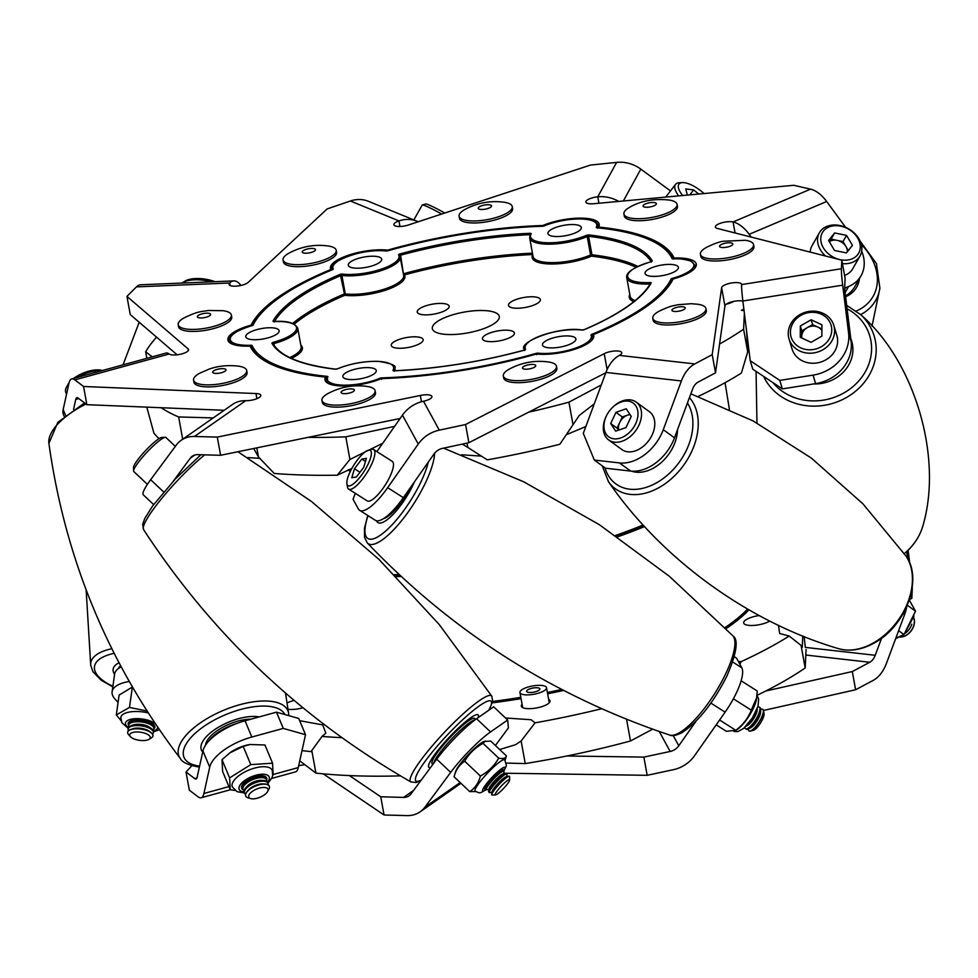 <?xml version="1.0" encoding="UTF-8"?>
<svg xmlns="http://www.w3.org/2000/svg" width="978" height="978" viewBox="0 0 978 978"><rect width="100%" height="100%" fill="white"/><g stroke="black" fill="none" stroke-linecap="round" stroke-linejoin="round"><path stroke-width="1.47" d="M294.121 700.456A14.584 4.523 -10.3 0 0 290.735 701.446A14.584 4.523 -10.3 0 0 287.104 702.95M288.045 709.294A14.584 4.523 -10.3 0 0 302.911 707.754M522.081 704.233A14.584 4.523 -10.3 0 0 521.323 706.116A14.584 4.523 -10.3 0 0 542.656 706.373A14.584 4.523 -10.3 0 0 550.027 700.896A14.584 4.523 -10.3 0 0 548.658 699.404M759.209 615.553A14.584 4.523 -10.3 0 0 751.031 617.46A14.584 4.523 -10.3 0 0 743.671 622.937A14.584 4.523 -10.3 0 0 765.016 623.194A14.584 4.523 -10.3 0 0 769.772 621.054M505.528 717.999L531.213 719.747L535.064 722.84A331.114 102.751 -10.3 0 0 601.751 708.708M499.672 749.527L515.516 744.723L521.127 740.982L535.064 722.84M299.684 720.7L322.691 724.906L325.833 733.145L322.043 736.422A331.114 102.751 -10.3 0 0 341.933 737.656M738.304 661.397L741.067 661.666A331.114 102.751 -10.3 0 0 789.185 636.042L779.649 633.487L778.476 625.321M301.994 750.639L311.016 751.617L322.043 736.422M311.799 750.505L315.906 773.109A331.114 102.751 -10.3 0 0 400.454 775.86M315.906 773.109L299.745 760.835M521.127 740.982L525.247 763.586A331.114 102.751 -10.3 0 0 630.492 740.969L652.681 729.148M626.531 719.197L630.492 740.969M525.247 763.586L506.518 763.072M739.906 664.319L741.067 661.666M757.045 695.309A331.114 102.751 -10.3 0 0 805.175 667.974L806.08 649.441M789.185 636.042L801.055 645.37L805.175 667.974M802.706 635.969L802.327 647.363L801.055 645.37M763.476 710.468L855.616 689.747L852.303 671.556L869.735 662.265A13.509 8.936 96.5 0 0 875.224 655.284L805.322 647.387L804.124 636.531M403.559 274.684A1.076 1.027 150.1 0 0 404.464 274.904A36.797 11.418 169.7 0 1 386.347 289.916A36.797 11.418 169.7 0 1 344.757 295.295L340.552 275.698L341.933 275.478L345.283 293.913A1.076 0.721 -83.3 0 1 344.757 295.295A193.424 60.025 -10.3 0 0 294.146 324.158M490.663 332.728A16.21 5.024 169.7 0 1 514.379 333.021A16.21 5.024 169.7 0 1 506.201 339.109A16.21 5.024 169.7 0 1 482.484 338.816A16.21 5.024 169.7 0 1 490.663 332.728M516.653 299.317A16.21 5.024 169.7 0 1 540.369 299.61A16.21 5.024 169.7 0 1 532.191 305.698A16.21 5.024 169.7 0 1 508.474 305.405A16.21 5.024 169.7 0 1 516.653 299.317M425.418 305.955A16.21 5.024 169.7 0 1 449.134 306.236A16.21 5.024 169.7 0 1 440.956 312.324A16.21 5.024 169.7 0 1 417.239 312.043A16.21 5.024 169.7 0 1 425.418 305.955M399.427 339.354A16.21 5.024 169.7 0 1 423.144 339.647A16.21 5.024 169.7 0 1 414.965 345.735A16.21 5.024 169.7 0 1 391.249 345.442A16.21 5.024 169.7 0 1 399.427 339.354M726.177 304.244A14.584 4.523 -10.3 0 0 729.331 303.314A14.584 4.523 -10.3 0 0 733.732 301.383M748.818 349.293L747.522 349.965M746.666 331.774L747.705 351.799L741.397 373.058A331.114 102.751 169.7 0 1 698.17 396.42M567.313 345.258A16.968 5.269 -10.3 0 0 575.883 338.889A16.968 5.269 -10.3 0 0 551.054 338.584A16.968 5.269 -10.3 0 0 542.497 344.953A16.968 5.269 -10.3 0 0 567.313 345.258M572.753 233.876A16.968 5.269 -10.3 0 0 581.323 227.507A16.968 5.269 -10.3 0 0 556.494 227.202A16.968 5.269 -10.3 0 0 547.937 233.571A16.968 5.269 -10.3 0 0 572.753 233.876M270.588 337.08A16.968 5.269 -10.3 0 0 279.146 330.711A16.968 5.269 -10.3 0 0 254.329 330.405A16.968 5.269 -10.3 0 0 245.759 336.774A16.968 5.269 -10.3 0 0 270.588 337.08M367.679 376.933A16.968 5.269 -10.3 0 0 376.249 370.564A16.968 5.269 -10.3 0 0 351.42 370.259A16.968 5.269 -10.3 0 0 342.862 376.628A16.968 5.269 -10.3 0 0 367.679 376.933M373.119 265.551A16.968 5.269 -10.3 0 0 381.689 259.182A16.968 5.269 -10.3 0 0 356.86 258.877A16.968 5.269 -10.3 0 0 348.302 265.246A16.968 5.269 -10.3 0 0 373.119 265.551M669.857 273.73A16.968 5.269 -10.3 0 0 678.414 267.361A16.968 5.269 -10.3 0 0 653.597 267.055A16.968 5.269 -10.3 0 0 645.04 273.424A16.968 5.269 -10.3 0 0 669.857 273.73M159.047 438.633A331.114 102.751 169.7 0 1 153.888 433.083L146.798 407.141M482.117 329.219A34.034 10.562 -10.3 0 0 499.293 316.444A34.034 10.562 -10.3 0 0 449.501 315.833A34.034 10.562 -10.3 0 0 432.325 328.62A34.034 10.562 -10.3 0 0 482.117 329.219M585.834 426.53L566.189 434.77M594.257 403.841L579.233 415.491L559.832 444.269A331.114 102.751 169.7 0 1 487.264 459.856L467.79 447.411L467.007 443.107M481.579 456.139L461.628 454.782M351.86 468.462L337.3 475.186A331.114 102.751 169.7 0 1 274.243 473.45L258.449 456.934L256.798 447.863M259.818 458.352L247.52 457.57M747.705 351.799L743.598 329.195A331.114 102.751 169.7 0 1 719.576 344.024M743.598 329.195L744.38 313.278M573.035 424.794L568.927 402.19A331.114 102.751 169.7 0 1 528.597 412.203M568.927 402.19L601.274 384.953M382.728 443.266L349.916 459.452L337.3 475.186M349.916 459.452L345.809 436.848A331.114 102.751 169.7 0 1 308.046 437.362M345.809 436.848L394.599 426.359M462.264 444.122L467.79 447.411M182.69 439.22L178.644 416.958A331.114 102.751 169.7 0 1 161.126 407.728M178.644 416.958L213.241 417.912M253.718 448.499L258.449 456.934M146.834 358.315L145.661 351.811A331.114 102.751 169.7 0 1 156.566 337.166M145.661 351.811L152.262 356.836M743.855 309.024L741.434 310.319L744.05 310.613M651.116 261.676A194.5 60.355 -10.3 0 0 588.597 236.334L591.947 254.769A1.076 0.721 -83.4 0 1 591.433 256.15A36.797 11.418 169.7 0 1 585.981 258.241A36.797 11.418 169.7 0 1 547.142 263.864A36.797 11.418 169.7 0 1 532.717 254.683M304.953 764.796A10.135 3.142 -10.3 0 0 298.645 765.835M245.05 720.798L251.823 737.033A40.526 17.311 157.4 0 0 209.72 767.168L203.913 793.476A32.959 8.57 -105.3 0 1 201.162 797.767A32.959 8.57 -105.3 0 1 198.045 796.801L189.329 790.187L186.028 771.997L194.732 778.61A13.509 3.509 -105.3 0 0 196.016 779.001A13.509 3.509 -105.3 0 0 197.14 777.253L202.947 750.945A40.526 17.311 -22.6 0 1 245.05 720.798L276.493 712.167L298.742 718.463L305.515 734.698L298.253 767.596A32.959 8.57 74.7 0 1 295.49 771.886L271.652 778.427M191.871 765.676L186.028 771.997M323.205 773.83L384.048 814.98L380.748 796.777L403.584 797.412A13.509 10.624 -124.9 0 0 409.012 795.86A13.509 10.624 -124.9 0 0 410.992 793.928L436.726 759.185A40.526 6.394 -46.7 0 1 476.592 718.744L493.682 706.825L507.655 720.004L508.413 727.889L495.394 745.48M349.39 775.578L380.748 796.777M384.048 814.98L406.885 815.603A32.959 25.929 -124.9 0 0 420.149 811.813A32.959 25.929 -124.9 0 0 424.953 807.119L450.699 772.363L436.726 759.185M503.707 773.207L647.179 775.309L643.879 757.106L670.162 751.459A13.509 12.775 151.4 0 0 678.781 745.762L695.994 721.238M566.885 755.982L643.879 757.106M647.179 775.309L673.475 769.662A32.959 31.162 151.4 0 0 694.502 755.75L725.101 712.155L710.896 703.121M765.713 691.018L852.303 671.556M855.616 689.747L873.048 680.468A32.959 21.809 96.5 0 0 886.435 663.426L904.552 614.697L903.134 613.671M909.393 599.673L911.814 598.328L911.019 593.964M911.814 598.328L912.23 589.758A32.959 2.262 81 0 0 912.23 587.423M118.069 702.485L114.939 698.989A40.526 15.966 -172 0 1 112.115 691.776L114.622 674.074A40.526 15.966 8 0 1 121.174 666.898M129.23 681.495A40.526 15.966 -172 0 0 112.115 691.776M305.515 734.698L283.265 728.402L276.493 712.167M251.823 737.033L283.265 728.402M476.592 718.744L490.565 731.923L507.655 720.004M490.565 731.923A40.526 6.394 133.3 0 0 450.699 772.363M732.681 661.996L741.801 667.791L736.544 658.157L734.282 656.715M741.801 667.791A40.526 11.675 122.4 0 1 725.101 712.155M875.224 655.284L881.569 638.218M906.85 606.274A40.526 28.448 126 0 1 904.552 614.697M909.687 563.083L908.11 550.259M907.657 558.805L906.765 551.543M251.199 325.882L251.077 325.161A35.122 10.892 -10.3 0 0 227.898 340.026A35.122 10.892 -10.3 0 0 239.793 345.809A35.122 10.892 -10.3 0 0 250.05 346.102A217.202 67.396 169.7 0 0 325.552 377.092A35.122 10.892 -10.3 0 0 325.002 379.88A35.122 10.892 -10.3 0 0 336.897 385.662A35.122 10.892 -10.3 0 0 381.334 378.62A217.202 67.396 169.7 0 0 536.567 353.987A35.122 10.892 169.7 0 0 574.477 349.342A35.122 10.892 169.7 0 0 593.744 335.637A35.122 10.892 169.7 0 0 593.365 334.598A217.202 67.396 169.7 0 0 673.108 278.974A35.122 10.892 169.7 0 0 696.275 264.109A35.122 10.892 169.7 0 0 674.123 258.033L674.27 258.791M845.102 292.556L848.513 286.578A40.526 30.966 29.7 0 0 852.168 284.72A40.526 30.966 29.7 0 0 861.043 275.747A40.526 30.966 29.7 0 0 861.704 251.175M861.043 275.747L854.833 286.652A40.526 30.966 -150.3 0 1 845.958 295.625A40.526 30.966 -150.3 0 1 845.505 295.894M256.908 398.669L255.979 393.547A10.135 3.142 169.7 0 1 257.385 393.645A10.135 3.142 169.7 0 1 260.82 395.308A10.135 3.142 169.7 0 1 256.016 399.012A10.135 3.142 169.7 0 1 245.722 400.699A32.959 25.929 55.1 0 0 232.471 404.489L181.199 440.259A32.959 25.929 -124.9 0 0 176.395 444.953L150.649 479.697L163.681 491.995M421.481 401.75L420.344 395.467A10.135 3.142 169.7 0 1 428.462 394.88A10.135 3.142 169.7 0 1 431.885 396.542A10.135 3.142 169.7 0 1 423.498 401.249A32.959 31.162 -28.6 0 0 402.459 415.149L376.885 451.604M607.118 369.55L604.233 353.681A10.135 3.142 169.7 0 1 618.316 351.053A10.135 3.142 169.7 0 1 621.751 352.728A10.135 3.142 169.7 0 1 619.331 355.393A32.959 21.809 -83.5 0 0 605.932 372.422L583.291 433.376L594.331 460.076L605.541 468.217L630.688 471.066L619.477 462.924L594.331 460.076M724.93 305.943L715.517 372.838L712.216 354.635L721.63 287.752L724.93 305.943A10.135 3.142 169.7 0 1 730.835 302.116A10.135 3.142 169.7 0 1 741.446 300.869A10.135 3.142 169.7 0 1 742.877 301.126M721.63 287.752A10.135 3.142 169.7 0 1 727.534 283.926A10.135 3.142 169.7 0 1 738.145 282.679A10.135 3.142 169.7 0 1 741.568 284.353A10.135 3.142 169.7 0 1 741.593 284.586A32.959 2.262 -99 0 0 742.864 301.004L750.224 360.699L779.796 380.405L782.351 388.902L752.779 369.195L750.224 360.699M841.826 260.172L841.41 268.742A32.959 2.262 81 0 0 842.681 285.16L848.574 332.899L851.117 341.395L845.236 293.669A13.509 0.929 81 0 1 844.711 286.933L845.126 278.363L841.826 260.172L717.571 228.51A10.135 3.142 169.7 0 1 715.346 227.043A10.135 3.142 169.7 0 1 720.92 223.094A10.135 3.142 169.7 0 1 731.85 221.749A10.135 3.142 169.7 0 1 733.06 221.957L735.065 232.972M251.077 325.161A217.202 67.396 169.7 0 1 330.808 269.537A35.122 10.892 169.7 0 1 330.442 268.498A35.122 10.892 169.7 0 1 349.708 254.793A35.122 10.892 169.7 0 1 387.606 250.136A217.202 67.396 169.7 0 1 542.851 225.502A35.122 10.892 169.7 0 1 578.646 218.131A35.122 10.892 169.7 0 1 599.184 224.255A35.122 10.892 169.7 0 1 598.622 227.043A217.202 67.396 169.7 0 1 602.228 227.434A217.202 67.396 169.7 0 1 674.123 258.033M593.756 336.75L593.365 334.598M598.622 227.043L598.768 227.85M387.606 250.136L387.716 250.771M542.973 226.15L542.851 225.502M330.943 270.27L330.808 269.537M604.233 353.681L465.565 424.513L468.878 442.704L442.594 448.352A13.509 12.775 151.4 0 0 433.963 454.049L403.364 497.655A40.526 11.675 122.4 0 1 375.32 520.296L359.611 510.308A40.526 11.675 -57.6 0 0 387.655 487.667L403.364 497.655M605.81 372.765L468.878 442.704M465.565 424.513L439.281 430.161A32.959 31.162 151.4 0 0 418.254 444.061L387.655 487.667M420.344 395.467L217.299 437.093L220.6 455.283L197.764 454.66A13.509 10.624 -124.9 0 0 192.324 456.213A13.509 10.624 -124.9 0 0 190.355 458.132L173.338 481.115M400.124 418.486L220.6 455.283M217.299 437.093L194.451 436.469A32.959 25.929 -124.9 0 0 181.199 440.259M255.979 393.547L83.57 386.493L86.871 404.684L78.167 398.07A13.509 3.509 -105.3 0 0 76.883 397.679A13.509 3.509 -105.3 0 0 75.758 399.44L73.57 409.305M224.145 410.295L86.871 404.684M83.57 386.493L74.854 379.88A32.959 8.57 -105.3 0 0 71.736 378.926A32.959 8.57 -105.3 0 0 68.986 383.205L63.167 409.513L65.526 415.161M177.14 354.806L130.257 314.586L126.944 296.383L188.057 348.828L188.363 350.515M126.944 296.383L136.443 286.884A32.959 12.812 -92.4 0 1 140.673 284.781L233.938 280.894A32.959 12.812 87.6 0 0 229.708 282.997L230.172 285.527M136.443 286.884L229.708 282.997A10.135 3.142 169.7 0 0 229.072 284.427A10.135 3.142 169.7 0 0 237.495 286.016A10.135 3.142 169.7 0 0 248.363 282.226L327.153 208.937L350.405 200.991A32.959 28.191 -67.7 0 1 368.523 201.334L417.08 221.26A32.959 28.191 112.3 0 0 398.963 220.918L399.965 226.493M350.405 200.991L398.963 220.918A10.135 3.142 169.7 0 0 393.853 224.72A10.135 3.142 169.7 0 0 408.67 224.903L590.492 165.062L616.629 162.397A32.959 30.379 28.7 0 1 640.822 169.121L670.48 190.93M618.707 201.419A32.959 30.379 -151.3 0 0 597.754 196.81A10.135 3.142 169.7 0 0 585.895 202.067A10.135 3.142 169.7 0 0 593.976 203.693L793.757 185.294L810.542 189.157A32.959 18.362 67.1 0 1 826.667 201.505L845.652 227.373M712.216 354.635L694.783 363.926A32.959 21.809 96.5 0 0 681.385 380.955L663.28 429.697L674.49 437.826A40.526 28.448 126 0 1 630.688 471.066M715.517 372.838L698.096 382.117A13.509 8.936 96.5 0 0 692.595 389.097L674.49 437.826M188.057 348.828A10.135 3.142 169.7 0 1 188.595 349.598A10.135 3.142 169.7 0 1 180.551 354.219A10.135 3.142 169.7 0 1 169.194 353.999A32.959 8.57 74.7 0 0 166.077 353.046L71.736 378.926M325.552 377.092L326.505 382.288M619.477 462.924A40.526 28.448 -54 0 0 663.28 429.697M355.295 493.34L353.058 499.257L358.327 508.89A40.526 11.675 -57.6 0 0 359.611 510.308M153.644 504.587L143.338 494.856A40.526 6.394 -46.7 0 1 150.649 479.697M64.157 416.298L63.509 414.77A40.526 17.311 -22.6 0 1 63.167 409.513M240.967 285.429L239.537 283.828A32.959 12.812 87.6 0 0 233.938 280.894M418.217 221.761A32.959 28.191 112.3 0 0 417.08 221.26M751.238 237.092L749.185 234.304A32.959 18.362 -112.9 0 0 733.06 221.957L810.542 189.157M848.513 286.578L844.723 288.192M851.117 341.395A40.526 36.064 163.3 0 1 815.615 383.62L813.073 375.124L779.796 380.405M813.073 375.124A40.526 36.064 -16.7 0 0 848.574 332.899M815.615 383.62L782.351 388.902M233.131 380.625A27.017 8.386 169.7 0 1 193.558 380.161A27.017 8.386 169.7 0 1 199.695 373.217L208.876 369.207C217.935 365.931 227.825 364.916 238.522 366.163A27.017 8.386 169.7 0 1 246.713 370.503A27.017 8.386 169.7 0 1 233.131 380.625M246.713 370.503L247.079 372.52A27.017 8.386 169.7 0 1 233.497 382.655A27.017 8.386 169.7 0 1 193.925 382.178L193.558 380.161M222.605 372.361A6.748 2.09 169.7 0 1 212.715 372.239A6.748 2.09 169.7 0 1 216.101 369.708A6.748 2.09 169.7 0 1 226.004 369.831A6.748 2.09 169.7 0 1 222.605 372.361M259.219 716.911A35.966 15.367 157.4 0 0 210.16 733.06A35.966 15.367 157.4 0 0 202.324 751.63A35.966 15.367 157.4 0 0 202.703 752.082A35.941 15.355 -22.6 0 1 202.36 751.666A35.941 15.355 -22.6 0 1 210.172 733.06A35.941 15.355 -22.6 0 1 259.194 716.923M251.126 719.136A31.064 13.276 157.4 0 0 221.651 727.864A31.064 13.276 157.4 0 0 205.527 745.224M237.593 723.207A31.064 13.276 157.4 0 0 208.644 741.251M811.141 319.769L800.322 326.004L800.273 337.3L811.043 342.349L821.862 336.114L821.911 324.818L811.141 319.769L812.596 324.598L801.764 330.833L801.74 336.481A10.892 9.694 -16.7 0 0 801.874 338.046M831.752 329.928A20.844 18.545 -16.7 0 0 811.178 312.337A20.844 18.545 -16.7 0 0 790.42 332.19A20.844 18.545 -16.7 0 0 811.006 349.769A20.844 18.545 -16.7 0 0 831.752 329.928M834.625 330.906A23.399 20.819 -16.7 0 0 833.831 325.442A23.399 20.819 -16.7 0 0 808.451 311.517A23.399 20.819 -16.7 0 0 788.231 333.437A23.399 20.819 -16.7 0 0 789.014 338.901A23.399 20.819 -16.7 0 0 814.393 352.826A23.399 20.819 -16.7 0 0 834.625 330.906M789.014 338.901L792.033 348.938A23.399 20.819 -16.7 0 0 817.412 362.862A23.399 20.819 -16.7 0 0 837.633 340.943A23.399 20.819 -16.7 0 0 836.85 335.478L833.831 325.442M812.596 324.598L821.899 328.963M821.887 330.454A10.892 9.694 -16.7 0 0 817.975 327.129A10.892 9.694 -16.7 0 0 807.18 327.716A10.892 9.694 -16.7 0 0 801.74 336.481L801.74 337.985M801.764 330.833L800.322 326.004M243.143 789.808A13.509 5.77 -22.6 0 1 241.713 788.341A13.509 5.77 -22.6 0 1 249.696 778.867A13.509 5.77 -22.6 0 1 264.989 776.361A13.509 5.77 -22.6 0 1 266.639 777.938A13.509 5.77 -22.6 0 1 266.676 780.004M267.996 783.134L271.884 777.95L272.715 775.42L272.239 770.309A21.614 9.23 157.4 0 0 269.586 767.779A21.614 9.23 157.4 0 0 245.111 771.801A21.614 9.23 157.4 0 0 232.348 786.96L237.055 791.667L244.439 792.962M273.168 775.041L272.556 763.195L250.784 764.625L229.622 777.901L230.233 789.747L235.05 790.456M230.233 789.747L222.629 771.532L222.018 759.686L229.781 752.913L243.18 746.41L249.977 744.515L264.952 744.979L272.556 763.195M229.622 777.901L222.018 759.686M250.784 764.625L243.18 746.41M249.965 744.515L249.17 744.649A21.614 9.23 157.4 0 0 230.356 752.498L229.769 752.913M523.181 688.977A13.509 4.193 -10.3 0 0 519.941 692.534A13.509 4.193 -10.3 0 0 528.939 694.845A13.509 4.193 -10.3 0 0 543.291 691.25A13.509 4.193 -10.3 0 0 546.531 687.705A13.509 4.193 -10.3 0 0 537.533 685.382A13.509 4.193 -10.3 0 0 523.181 688.977M538.267 690.688A6.748 2.09 -10.3 0 0 539.88 688.903A6.748 2.09 -10.3 0 0 535.382 687.754A6.748 2.09 -10.3 0 0 528.206 689.551A6.748 2.09 -10.3 0 0 526.592 691.324A6.748 2.09 -10.3 0 0 531.091 692.485A6.748 2.09 -10.3 0 0 538.267 690.688M350.405 471.237A13.509 4.193 169.7 0 1 348.29 469.672M373.425 394.513A27.017 8.386 169.7 0 1 344.476 404.647A27.017 8.386 169.7 0 1 321.958 400.405A27.017 8.386 169.7 0 1 323.645 396.628A27.017 8.386 169.7 0 1 328.095 393.462C340.454 386.946 353.4 384.586 366.921 386.408A27.017 8.386 169.7 0 1 375.112 390.735A27.017 8.386 169.7 0 1 373.425 394.513M375.112 390.735L375.479 392.765A27.017 8.386 169.7 0 1 373.792 396.542A27.017 8.386 169.7 0 1 344.843 406.665A27.017 8.386 169.7 0 1 322.324 402.423L321.958 400.405M353.975 391.017A6.748 2.09 169.7 0 1 346.738 393.547A6.748 2.09 169.7 0 1 341.114 392.484A6.748 2.09 169.7 0 1 341.53 391.542A6.748 2.09 169.7 0 1 348.767 389.012A6.748 2.09 169.7 0 1 354.403 390.063A6.748 2.09 169.7 0 1 353.975 391.017M555.039 364.195A27.017 8.386 169.7 0 1 556.482 366.285A27.017 8.386 169.7 0 1 535.076 378.608A27.017 8.386 169.7 0 1 504.758 378.034A27.017 8.386 169.7 0 1 503.315 375.943A27.017 8.386 169.7 0 1 509.465 369.012C521.812 362.483 534.758 360.136 548.291 361.958A27.017 8.386 169.7 0 1 555.039 364.195M556.482 366.285L556.849 368.303A27.017 8.386 169.7 0 1 535.443 380.638A27.017 8.386 169.7 0 1 505.125 380.051A27.017 8.386 169.7 0 1 503.682 377.96L503.315 375.943M535.406 365.087A6.748 2.09 169.7 0 1 535.761 365.613A6.748 2.09 169.7 0 1 530.406 368.694A6.748 2.09 169.7 0 1 522.827 368.547A6.748 2.09 169.7 0 1 522.472 368.021A6.748 2.09 169.7 0 1 527.827 364.941A6.748 2.09 169.7 0 1 535.406 365.087M697.754 304.244A27.017 8.386 169.7 0 1 705.945 308.571A27.017 8.386 169.7 0 1 693.157 318.425A27.017 8.386 169.7 0 1 665.737 322.948A27.017 8.386 169.7 0 1 652.778 318.229A27.017 8.386 169.7 0 1 658.928 311.297C671.752 305.148 672.815 306.053 677.876 304.745L691.226 303.706L697.754 304.244M705.945 308.571L706.312 310.601A27.017 8.386 169.7 0 1 693.524 320.442A27.017 8.386 169.7 0 1 666.104 324.965A27.017 8.386 169.7 0 1 653.145 320.258L652.778 318.229M681.984 306.725A6.748 2.09 169.7 0 1 685.223 307.899A6.748 2.09 169.7 0 1 682.033 310.368A6.748 2.09 169.7 0 1 675.175 311.493A6.748 2.09 169.7 0 1 671.935 310.319A6.748 2.09 169.7 0 1 675.126 307.85A6.748 2.09 169.7 0 1 681.984 306.725M745.37 240.282A27.017 8.386 169.7 0 1 753.561 244.61A27.017 8.386 169.7 0 1 731.251 257.141A27.017 8.386 169.7 0 1 700.407 254.28A27.017 8.386 169.7 0 1 706.556 247.336C713.744 243.828 719.307 241.798 723.231 241.236L745.37 240.282M753.561 244.61L753.94 246.639A27.017 8.386 169.7 0 1 731.617 259.17A27.017 8.386 169.7 0 1 700.774 256.297L700.407 254.28M725.138 243.229A6.748 2.09 169.7 0 1 732.852 243.938A6.748 2.09 169.7 0 1 727.277 247.079A6.748 2.09 169.7 0 1 719.563 246.358A6.748 2.09 169.7 0 1 725.138 243.229M630.064 207.055L630.529 206.798C641.213 200.808 653.989 198.534 668.879 200.001A27.017 8.386 169.7 0 1 677.069 204.329A27.017 8.386 169.7 0 1 670.651 211.419A27.017 8.386 169.7 0 1 641.923 218.62A27.017 8.386 169.7 0 1 623.915 213.986A27.017 8.386 169.7 0 1 630.064 207.055A27.017 8.386 169.7 0 1 630.345 206.908M677.069 204.329L677.436 206.346A27.017 8.386 169.7 0 1 671.018 213.436A27.017 8.386 169.7 0 1 642.289 220.637A27.017 8.386 169.7 0 1 624.282 216.016L623.915 213.986M644.673 204.304A6.748 2.09 169.7 0 1 651.861 202.495A6.748 2.09 169.7 0 1 656.36 203.656A6.748 2.09 169.7 0 1 654.759 205.429A6.748 2.09 169.7 0 1 647.57 207.226A6.748 2.09 169.7 0 1 643.072 206.077A6.748 2.09 169.7 0 1 644.673 204.304M459.049 215.649A27.017 8.386 169.7 0 1 465.235 209.292C477.594 202.776 490.528 200.417 504.061 202.238A27.017 8.386 169.7 0 1 512.252 206.578A27.017 8.386 169.7 0 1 512.289 207.165A27.017 8.386 169.7 0 1 486.237 219.818A27.017 8.386 169.7 0 1 459.098 216.236A27.017 8.386 169.7 0 1 459.049 215.649M512.252 206.578L512.619 208.595A27.017 8.386 169.7 0 1 512.655 209.182A27.017 8.386 169.7 0 1 486.604 221.835A27.017 8.386 169.7 0 1 459.464 218.253L459.098 216.236M478.242 208.167A6.748 2.09 169.7 0 1 484.746 205.001A6.748 2.09 169.7 0 1 491.543 205.906A6.748 2.09 169.7 0 1 491.543 206.052A6.748 2.09 169.7 0 1 485.039 209.206A6.748 2.09 169.7 0 1 478.242 208.314A6.748 2.09 169.7 0 1 478.242 208.167M289.023 263.877A27.017 8.386 169.7 0 1 283.07 259.952A27.017 8.386 169.7 0 1 289.207 253.021C301.566 246.493 314.5 244.145 328.033 245.967A27.017 8.386 169.7 0 1 330.271 246.37A27.017 8.386 169.7 0 1 336.224 250.295A27.017 8.386 169.7 0 1 319.28 261.481A27.017 8.386 169.7 0 1 289.023 263.877M336.224 250.295L336.591 252.312A27.017 8.386 169.7 0 1 319.647 263.498A27.017 8.386 169.7 0 1 289.39 265.894A27.017 8.386 169.7 0 1 283.437 261.97L283.07 259.952M303.706 253.021A6.748 2.09 169.7 0 1 302.214 252.031A6.748 2.09 169.7 0 1 306.456 249.243A6.748 2.09 169.7 0 1 314.024 248.644A6.748 2.09 169.7 0 1 315.515 249.622A6.748 2.09 169.7 0 1 311.273 252.41A6.748 2.09 169.7 0 1 303.706 253.021M199.793 329.036A27.017 8.386 169.7 0 1 178.192 324.696A27.017 8.386 169.7 0 1 184.341 317.752C198.644 310.931 200.796 311.835 208.424 310.478L223.167 310.698A27.017 8.386 169.7 0 1 231.358 315.026A27.017 8.386 169.7 0 1 199.793 329.036M231.358 315.026L231.725 317.055A27.017 8.386 169.7 0 1 200.16 331.053A27.017 8.386 169.7 0 1 178.558 326.713L178.192 324.696M202.752 317.862A6.748 2.09 169.7 0 1 197.348 316.774A6.748 2.09 169.7 0 1 205.246 313.278A6.748 2.09 169.7 0 1 210.637 314.354A6.748 2.09 169.7 0 1 202.752 317.862M485.589 788.904A13.509 2.127 -46.7 0 1 484.538 788.977A13.509 2.127 -46.7 0 1 484.452 788.28A13.509 2.127 -46.7 0 1 493.474 776.446A13.509 2.127 -46.7 0 1 503.083 769.331A13.509 2.127 -46.7 0 1 503.169 770.041A13.509 2.127 -46.7 0 1 503.059 770.407M488.976 789.27L486.897 789.747A12.763 2.017 -46.7 0 1 486.335 789.674A12.763 2.017 -46.7 0 1 487.985 785.811A12.763 2.017 -46.7 0 1 500.418 772.73A12.763 2.017 -46.7 0 1 503.853 771.104L506.433 765.725L504.77 759.784A21.614 3.411 133.3 0 0 489.379 771.153A21.614 3.411 133.3 0 0 474.953 790.09A21.614 3.411 133.3 0 0 475.1 791.214L479 792.816L480.87 792.608L486.298 789.637M505.137 760.163L506.396 755.872C505.626 758.317 503.071 759.075 498.707 758.146C494.367 765.823 488.266 771.776 480.381 776.019C478.633 782.889 475.088 788.085 469.733 791.605L475.504 791.557M469.733 791.605L454.061 776.813L455.638 771.483A21.614 3.411 133.3 0 1 468.059 754.845A21.614 3.411 133.3 0 1 483.951 741.483L490.724 741.08L506.396 755.872M454.061 776.813C455.809 769.93 459.367 764.735 464.709 761.214C469 753.598 475.112 747.644 483.034 743.353L485.271 741.006M480.381 776.019L464.709 761.214M498.707 758.146L483.034 743.353M741.141 680.786L757.265 691.03L756.459 699.294A21.614 6.223 122.4 0 1 739.013 728.133A21.614 6.223 122.4 0 1 737.278 729.478L735.089 730.994L735.811 730.309L726.373 731.312L716.189 724.845M756.74 697.62L751.263 710.162C748.146 718.145 742.987 724.857 735.811 730.309L719.6 720.004M751.263 710.162L733.622 698.952M909.259 600.076L915.518 611.164L903.965 634.539L895.787 638.267M903.965 634.539L898.611 630.663M915.518 611.164L907.315 605.211M128.644 725.321A13.509 5.318 8 0 1 128.142 723.475A13.509 5.318 8 0 1 148.24 721.519A13.509 5.318 8 0 1 154.891 727.253A13.509 5.318 8 0 1 153.913 728.867M147.055 711.043L129.487 707.424L116.309 714.942L120.991 720.566M116.309 714.942L119.108 695.077L131.37 687.656L132.287 687.558L129.487 707.424M148.277 712.925A21.614 8.521 -172 0 0 120.807 717.424L121.773 722.571L128.204 728.365M847.29 251.835A10.892 8.325 29.7 0 0 845.97 246.578L843.024 241.578L846.545 235.38L834.637 232.947L828.61 240.49L834.503 250.478L846.422 252.923L852.449 245.368L846.545 235.38M857.694 238.033A20.844 15.929 29.7 0 0 830.75 226.37A20.844 15.929 29.7 0 0 823.354 247.825A20.844 15.929 29.7 0 0 850.298 259.488A20.844 15.929 29.7 0 0 857.694 238.033M842.449 263.632A23.399 17.885 29.7 0 0 860.041 255.943A23.399 17.885 29.7 0 0 858.977 238.864A23.399 17.885 29.7 0 0 838.525 225.282A23.399 17.885 29.7 0 0 819.381 232.776A23.399 17.885 29.7 0 0 820.444 249.855A23.399 17.885 29.7 0 0 825.493 256.004M819.381 232.776L812.046 245.661A23.399 17.885 29.7 0 0 810.224 252.116M844.601 275.417A23.399 17.885 29.7 0 0 852.706 268.816L860.041 255.943M848.305 250.551L845.97 246.578A10.892 8.325 29.7 0 0 837.058 240.356L831.104 239.145L834.637 232.947M829.332 241.725A10.892 8.325 29.7 0 1 837.058 240.356L843.024 241.578M831.104 239.145L829.21 241.517M704.026 193.558A20.844 7.995 37.6 0 0 701.263 191.187A20.844 7.995 37.6 0 0 682.51 182.593A20.844 7.995 37.6 0 0 682.681 195.527M682.51 182.593L679.478 182.727A23.399 8.973 37.6 0 0 675.529 184.39A23.399 8.973 37.6 0 0 678.634 195.893M687.387 195.099L685.712 188.937L693.622 189.928L698.732 194.047M689.808 194.867L693.622 189.928M413.841 219.928L422.215 205.025A23.399 1.724 29.3 0 1 422.325 204.952L425.785 203.986A20.844 1.54 29.3 0 1 444.77 213.021M422.325 204.952A23.399 1.724 29.3 0 1 441.726 214.023M130.453 736.703L128.57 734.625A12.763 5.024 8 0 1 127.653 732.314A12.763 5.024 8 0 1 137.531 728.818A12.763 5.024 8 0 1 151.431 733.011A12.763 5.024 8 0 1 152.923 735.884A12.763 5.024 8 0 1 151.407 737.852L149.023 739.319A10.379 4.083 8 0 1 139.964 740.395A10.379 4.083 8 0 1 130.93 737.155A10.379 4.083 8 0 1 130.453 736.703A10.379 4.083 8 0 1 135.587 732.021A10.379 4.083 8 0 1 149.035 735.383A10.379 4.083 8 0 1 149.023 739.319M127.666 732.229A12.763 5.024 8 0 1 127.678 732.143A12.763 5.024 8 0 1 130.759 729.466A12.763 5.024 8 0 1 134.304 728.744A12.763 5.024 8 0 1 150.734 732.277A12.763 5.024 8 0 1 151.456 732.84A12.763 5.024 8 0 1 152.947 735.7A12.763 5.024 8 0 1 152.935 735.798M130.759 729.466L132.751 728.781A10.379 4.083 8 0 1 135.636 728.194A10.379 4.083 8 0 1 148.998 731.067L150.734 732.277M128.497 730.7A12.763 5.024 8 0 1 128.106 729.099A12.763 5.024 8 0 1 134.732 725.7A12.763 5.024 8 0 1 151.883 729.796A12.763 5.024 8 0 1 153.387 732.669A12.763 5.024 8 0 1 152.568 734.099M128.106 729.099L128.228 728.268A12.763 5.024 8 0 1 131.297 725.59A12.763 5.024 8 0 1 134.842 724.869A12.763 5.024 8 0 1 151.284 728.414A12.763 5.024 8 0 1 151.993 728.965A12.763 5.024 8 0 1 153.497 731.837L153.387 732.669M131.297 725.59L133.301 724.906A10.379 4.083 8 0 1 136.186 724.319A10.379 4.083 8 0 1 149.548 727.192L151.284 728.414M129.047 726.837A12.763 5.024 8 0 1 128.656 725.224A12.763 5.024 8 0 1 135.27 721.837A12.763 5.024 8 0 1 152.421 725.92A12.763 5.024 8 0 1 153.925 728.793A12.763 5.024 8 0 1 153.106 730.224M128.656 725.224L128.766 724.392A12.763 5.024 8 0 1 131.847 721.715A12.763 5.024 8 0 1 135.392 721.006A12.763 5.024 8 0 1 151.834 724.539A12.763 5.024 8 0 1 152.544 725.089A12.763 5.024 8 0 1 154.047 727.962L153.925 728.793M131.847 721.715L133.852 721.03A10.379 4.083 8 0 1 136.724 720.444A10.379 4.083 8 0 1 150.099 723.329L151.834 724.539M129.585 722.962A12.763 5.024 8 0 1 129.182 721.801M181.981 283.058A23.399 9.218 8 0 1 182.642 282.618L185.197 281.041A20.844 8.215 8 0 1 214.964 281.688M182.642 282.618A23.399 9.218 8 0 1 211.492 281.835M154.353 725.37A12.763 5.024 8 0 1 153.656 726.361M250.71 798.598L248.131 797.865A12.763 5.452 -22.6 0 1 245.735 796.068A12.763 5.452 -22.6 0 1 245.551 795.102A12.763 5.452 -22.6 0 1 256.468 785.713A12.763 5.452 -22.6 0 1 269.292 786.239A12.763 5.452 -22.6 0 1 269.476 787.204A12.763 5.452 -22.6 0 1 268.889 789.197L267.593 791.557A10.379 4.438 -22.6 0 1 260.05 797.241A10.379 4.438 -22.6 0 1 250.71 798.598A10.379 4.438 -22.6 0 1 248.62 796.361A10.379 4.438 -22.6 0 1 258.351 788.415A10.379 4.438 -22.6 0 1 268.07 789.931A10.379 4.438 -22.6 0 1 267.593 791.557M245.71 795.982A12.763 5.452 -22.6 0 1 245.674 795.909A12.763 5.452 -22.6 0 1 245.49 794.943A12.763 5.452 -22.6 0 1 247.336 791.226A12.763 5.452 -22.6 0 1 257.458 785.175A12.763 5.452 -22.6 0 1 264.72 783.965A12.763 5.452 -22.6 0 1 269.231 786.08A12.763 5.452 -22.6 0 1 269.256 786.153M247.336 791.226L248.644 789.784A10.379 4.438 -22.6 0 1 256.872 784.869A10.379 4.438 -22.6 0 1 262.789 783.891L264.72 783.965M245.551 794.319A12.763 5.452 -22.6 0 1 244.512 793.121A12.763 5.452 -22.6 0 1 244.317 792.156A12.763 5.452 -22.6 0 1 256.297 782.388A12.763 5.452 -22.6 0 1 268.058 783.292A12.763 5.452 -22.6 0 1 268.253 784.246A12.763 5.452 -22.6 0 1 268.18 784.869M244.512 793.121L244.194 792.351A12.763 5.452 -22.6 0 1 243.999 791.385A12.763 5.452 -22.6 0 1 245.857 787.669A12.763 5.452 -22.6 0 1 255.979 781.618A12.763 5.452 -22.6 0 1 263.241 780.42A12.763 5.452 -22.6 0 1 267.752 782.522L268.058 783.292M245.857 787.669L247.165 786.239A10.379 4.438 -22.6 0 1 255.392 781.312A10.379 4.438 -22.6 0 1 261.297 780.334L263.241 780.42M244.072 790.762A12.763 5.452 -22.6 0 1 243.021 789.564A12.763 5.452 -22.6 0 1 242.837 788.598A12.763 5.452 -22.6 0 1 254.818 778.83A12.763 5.452 -22.6 0 1 266.578 779.735A12.763 5.452 -22.6 0 1 266.762 780.701A12.763 5.452 -22.6 0 1 266.701 781.324M243.021 789.564L242.703 788.806A12.763 5.452 -22.6 0 1 242.52 787.84A12.763 5.452 -22.6 0 1 244.378 784.124A12.763 5.452 -22.6 0 1 254.5 778.072A12.763 5.452 -22.6 0 1 261.762 776.862A12.763 5.452 -22.6 0 1 266.26 778.977L266.578 779.735M244.378 784.124L245.686 782.681A10.379 4.438 -22.6 0 1 253.913 777.767A10.379 4.438 -22.6 0 1 259.818 776.789L261.762 776.862M242.593 787.217A12.763 5.452 -22.6 0 1 241.676 786.288M265.197 776.471A12.763 5.452 -22.6 0 1 265.282 777.155A12.763 5.452 -22.6 0 1 265.221 777.779M66.541 394.232L65.819 392.496A23.399 10 -22.6 0 1 65.477 390.723A23.399 10 -22.6 0 1 66.565 387.068L67.947 384.537A20.844 8.9 -22.6 0 1 69.059 382.863M73.778 378.364A20.844 8.9 -22.6 0 1 101.859 370.393L102.335 370.528M66.565 387.068A23.399 10 -22.6 0 1 68.815 383.975M77.189 377.422A23.399 10 -22.6 0 1 101.798 370.674M495.565 794.918L492.276 795.053A12.763 2.017 -46.7 0 1 491.934 794.955A12.763 2.017 -46.7 0 1 493.572 791.092A12.763 2.017 -46.7 0 1 502.79 780.75A12.763 2.017 -46.7 0 1 509.452 776.385A12.763 2.017 -46.7 0 1 509.575 776.728L509.624 780.016A10.379 1.638 -46.7 0 1 508.193 782.889A10.379 1.638 -46.7 0 1 501.262 790.75A10.379 1.638 -46.7 0 1 495.565 794.918A10.379 1.638 -46.7 0 1 496.616 791.691A10.379 1.638 -46.7 0 1 504.66 782.779A10.379 1.638 -46.7 0 1 509.624 780.016M491.873 794.882A12.763 2.017 -46.7 0 1 491.787 794.821A12.763 2.017 -46.7 0 1 491.689 794.258A12.763 2.017 -46.7 0 1 493.438 790.957A12.763 2.017 -46.7 0 1 505.87 777.877A12.763 2.017 -46.7 0 1 508.743 776.19A12.763 2.017 -46.7 0 1 509.306 776.263A12.763 2.017 -46.7 0 1 509.367 776.336M491.689 794.258L492.142 791.495A10.379 1.638 -46.7 0 1 496.323 785.31A10.379 1.638 -46.7 0 1 503.67 778.182A10.379 1.638 -46.7 0 1 506.017 776.801L508.743 776.19M492.032 792.156L489.954 792.62A12.763 2.017 -46.7 0 1 489.391 792.559A12.763 2.017 -46.7 0 1 491.042 788.684A12.763 2.017 -46.7 0 1 503.474 775.615A12.763 2.017 -46.7 0 1 506.91 773.989A12.763 2.017 -46.7 0 1 507.007 774.552L506.665 776.654M489.391 792.559L488.731 791.935A12.763 2.017 -46.7 0 1 488.633 791.373A12.763 2.017 -46.7 0 1 490.381 788.072A12.763 2.017 -46.7 0 1 502.814 774.992A12.763 2.017 -46.7 0 1 505.687 773.305A12.763 2.017 -46.7 0 1 506.249 773.378L506.91 773.989M488.633 791.373L489.086 788.61A10.379 1.638 -46.7 0 1 493.267 782.424A10.379 1.638 -46.7 0 1 500.614 775.297A10.379 1.638 -46.7 0 1 502.961 773.916L505.687 773.305M486.335 789.674L485.675 789.05A12.763 2.017 -46.7 0 1 485.577 788.488A12.763 2.017 -46.7 0 1 487.325 785.187A12.763 2.017 -46.7 0 1 499.758 772.107A12.763 2.017 -46.7 0 1 502.631 770.419A12.763 2.017 -46.7 0 1 503.205 770.493L503.853 771.104A12.763 2.017 -46.7 0 1 503.963 771.666L503.609 773.769M485.577 788.488L486.029 785.725A10.379 1.638 -46.7 0 1 486.469 784.625M147.385 484.342L133.803 471.53A23.399 3.692 -46.7 0 1 133.583 470.907L133.521 467.386A20.844 3.289 -46.7 0 1 136.419 461.628A20.844 3.289 -46.7 0 1 150.319 445.821A20.844 3.289 -46.7 0 1 161.773 437.459L165.294 437.313A23.399 3.692 -46.7 0 1 165.93 437.496L175.331 446.384M133.583 470.907A23.399 3.692 -46.7 0 1 136.822 464.44A23.399 3.692 -46.7 0 1 152.434 446.701A23.399 3.692 -46.7 0 1 165.294 437.313M498.792 771.556A10.379 1.638 -46.7 0 1 499.905 771.031L502.631 770.419M749.111 730.945A12.763 3.68 -57.6 0 0 749.185 730.994A12.763 3.68 -57.6 0 0 750.432 731.092A12.763 3.68 -57.6 0 0 757.18 725.016A12.763 3.68 -57.6 0 0 763.488 710.541A12.763 3.68 -57.6 0 0 762.877 709.453A12.763 3.68 -57.6 0 0 762.791 709.405M748.353 728.965L748.353 729.001A12.763 3.68 -57.6 0 0 748.439 729.967A12.763 3.68 -57.6 0 0 749.026 730.896A12.763 3.68 -57.6 0 0 757.021 724.918A12.763 3.68 -57.6 0 0 763.292 710.272A12.763 3.68 -57.6 0 0 762.718 709.343A12.763 3.68 -57.6 0 0 760.713 709.551A12.763 3.68 -57.6 0 0 760.591 708.561A12.763 3.68 -57.6 0 0 760.016 707.632L759.27 707.167A12.763 3.68 -57.6 0 0 757.705 707.167M750.432 731.092L753.415 730.285A10.379 2.995 -57.6 0 0 758.891 725.346A10.379 2.995 -57.6 0 0 764.026 713.573L763.488 710.541M748.317 728.977L750.578 727.864A10.379 2.995 -57.6 0 0 757.045 720.859A10.379 2.995 -57.6 0 0 760.627 712.045L760.713 709.551A12.763 3.68 -57.6 0 1 754.319 723.207A12.763 3.68 -57.6 0 1 748.317 728.977A12.763 3.68 -57.6 0 1 746.324 729.172L745.591 728.708A12.763 3.68 -57.6 0 0 753.573 722.73A12.763 3.68 -57.6 0 0 759.857 708.096A12.763 3.68 -57.6 0 0 759.27 707.167M745.945 726.263L747.143 725.676A10.379 2.995 -57.6 0 0 753.598 718.683A10.379 2.995 -57.6 0 0 757.192 709.857L757.216 708.537M746.336 725.847A12.763 3.68 -57.6 0 0 750.872 721.018A12.763 3.68 -57.6 0 0 756.996 709.099M744.93 727.277A12.763 3.68 -57.6 0 0 745.004 727.779A12.763 3.68 -57.6 0 0 745.591 728.708M360.968 475.87A20.844 6.002 -57.6 0 0 370.662 457.618A20.844 6.002 -57.6 0 0 368.229 450.283A20.844 6.002 -57.6 0 0 357.214 460.198A20.844 6.002 -57.6 0 0 346.909 483.841A20.844 6.002 -57.6 0 0 360.968 475.87M346.909 483.841L347.483 487.081A23.399 6.748 -57.6 0 0 348.608 489.086A23.399 6.748 -57.6 0 0 363.266 478.132A23.399 6.748 -57.6 0 0 373.706 449.587A23.399 6.748 -57.6 0 0 371.408 449.415L368.229 450.283M348.608 489.086L367.178 500.883A23.399 6.748 -57.6 0 0 381.836 489.929A23.399 6.748 -57.6 0 0 392.276 461.384L373.706 449.587M366.42 458.327L363.73 467.276L356.42 476.971L351.774 477.729L354.452 468.78L361.774 459.085L366.42 458.327M359.953 472.276L354.452 468.78M365.479 461.445L361.774 459.085M899.882 636.984A12.763 8.961 -54 0 0 909.919 632.363A12.763 8.961 -54 0 0 912.474 628.854A12.763 8.961 -54 0 0 913.012 627.815A12.763 8.961 -54 0 0 913.758 617.913M900.005 636.923A12.763 8.961 -54 0 0 912.89 627.729A12.763 8.961 -54 0 0 913.733 618.047M905.249 633.194A12.763 8.961 -54 0 0 910.97 626.323A12.763 8.961 -54 0 0 911.802 624.196M629.881 414.342L622.326 416.958L619.697 422.545A10.892 7.641 -54 0 0 618.732 430.088M635.59 423.853A20.844 14.633 -54 0 0 632.644 402.704A20.844 14.633 -54 0 0 611.372 408.621A20.844 14.633 -54 0 0 607.204 414.354A20.844 14.633 -54 0 0 606.336 416.066A20.844 14.633 -54 0 0 612.228 438.486A20.844 14.633 -54 0 0 635.59 423.853M607.204 414.354L606.996 414.733A23.399 16.418 -54 0 0 606.018 416.652A23.399 16.418 -54 0 0 608.683 439.966A23.399 16.418 -54 0 0 638.842 425.393A23.399 16.418 -54 0 0 636.177 402.092A23.399 16.418 -54 0 0 611.666 408.303L611.372 408.621M608.683 439.966L621.922 449.574A23.399 16.418 -54 0 0 652.094 435.014A23.399 16.418 -54 0 0 649.416 411.701L636.177 402.092M626.226 408.78L631.238 416.408L625.969 427.582L615.688 431.139L610.688 423.511L615.957 412.337L626.226 408.78M618.414 430.198L617.057 428.132L610.688 423.511M630.113 414.696A10.892 7.641 -54 0 0 627.46 415.185A10.892 7.641 -54 0 0 619.697 422.545L617.057 428.132M622.326 416.958L615.957 412.337M909.919 632.363L910.2 632.069A10.379 7.286 -54 0 0 912.266 629.209L912.474 628.854M474.807 718.5A31.064 4.902 133.3 0 0 474.782 718.475A31.064 4.902 133.3 0 0 474.77 718.463A31.064 4.902 133.3 0 0 449.843 737.767A31.064 4.902 133.3 0 0 432.129 763.659A31.064 4.902 133.3 0 0 432.154 763.684M430.699 767.327A35.941 5.672 -46.7 0 1 428.975 767.339A35.941 5.672 -46.7 0 1 449.22 737.302A35.941 5.672 -46.7 0 1 478.279 715.101A35.941 5.672 -46.7 0 1 478.108 717.693A35.966 5.672 133.3 0 0 478.291 715.089A35.966 5.672 133.3 0 0 449.22 737.302A35.966 5.672 133.3 0 0 428.951 767.351A35.966 5.672 133.3 0 0 430.687 767.339M455.479 737.485A20.257 3.191 133.3 0 0 450.222 743.035M475.235 719.722A31.064 4.902 133.3 0 0 452.032 738.561A31.064 4.902 133.3 0 0 433.474 763.586M383.376 518.719A31.064 8.949 -57.6 0 0 385.98 517.643A31.064 8.949 -57.6 0 0 409.11 489.477M414.317 482.044A35.966 10.367 122.4 0 1 413.926 482.961A35.966 10.367 122.4 0 1 393.963 513.474A35.966 10.367 122.4 0 1 377.325 522.081A35.966 10.367 122.4 0 1 376.518 520.773A35.941 10.355 -57.6 0 0 377.312 522.056A35.941 10.355 -57.6 0 0 393.938 513.487A35.941 10.355 -57.6 0 0 413.926 482.961A35.941 10.355 -57.6 0 0 414.305 482.068M677.51 429.721A35.966 25.245 126 0 1 661.544 462.288A35.966 25.245 126 0 1 631.531 471.139M631.592 471.151A35.941 25.232 -54 0 0 661.556 462.264A35.941 25.232 -54 0 0 677.485 429.758M850.787 338.681A35.966 32.005 163.3 0 1 813.562 383.951M813.635 383.938A35.941 31.981 -16.7 0 0 850.799 338.743M845.615 296.713A35.941 27.47 29.7 0 0 859.32 279.305A35.941 27.47 29.7 0 0 859.405 278.62A35.966 27.482 -150.3 0 1 859.307 279.537A35.966 27.482 -150.3 0 1 845.615 296.737M118.998 662.803A35.966 14.169 -172 0 0 114.292 666.421A35.966 14.169 -172 0 0 113.106 670.688A35.966 14.169 -172 0 0 114.585 674.294A35.941 14.169 8 0 1 113.13 670.725A35.941 14.169 8 0 1 114.304 666.421A35.941 14.169 8 0 1 119.01 662.815M120.612 665.847A31.064 12.237 -172 0 0 118.338 668.585M644.575 526.543A243.143 75.453 169.7 0 1 617.521 536.861M563.585 690.431A246.652 76.541 169.7 0 1 547.631 693.793M521.054 698.647A246.652 76.541 169.7 0 1 492.35 702.84M492.667 701.434A245.564 76.198 -10.3 0 0 520.822 697.326M547.399 692.473A245.564 76.198 -10.3 0 0 561.714 689.466M401.298 576.482A243.143 75.453 169.7 0 1 396.286 576.592M748.916 609.844A246.652 76.541 169.7 0 1 725.994 628.695M724.955 627.631A245.564 76.198 -10.3 0 0 747.571 609.074M386.457 250.991A1.076 0.709 96.3 0 0 385.943 250.967A2.164 0.672 -10.3 0 0 388.07 250.735A215.038 66.724 -10.3 0 1 542.325 226.26A2.164 0.672 -10.3 0 0 544.171 225.918A2.164 0.672 -10.3 0 0 544.465 225.808L544.11 225.906M385.943 250.967A32.69 10.147 -10.3 0 0 349.329 255.784A32.69 10.147 -10.3 0 0 333.156 268.999A2.164 0.672 -10.3 0 1 332.361 269.769L332.129 269.781C288.962 287.752 262.361 306.358 252.336 325.576L251.737 325.796A2.164 0.672 -10.3 0 0 252.055 325.698A2.164 0.672 -10.3 0 0 253.119 325.038A1.076 1.002 25.9 0 0 252.41 325.442M381.64 379.268L381.86 377.875A215.038 66.724 -10.3 0 0 536.115 353.4A2.164 0.672 -10.3 0 1 538.242 353.168A32.69 10.147 -10.3 0 0 574.856 348.351A32.69 10.147 -10.3 0 0 591.018 335.136A2.164 0.672 -10.3 0 1 591.824 334.366A215.038 66.724 -10.3 0 0 671.055 279.097A2.164 0.672 -10.3 0 1 672.448 278.339A32.69 10.147 -10.3 0 0 677.387 276.823A32.69 10.147 -10.3 0 0 693.867 264.427A32.69 10.147 -10.3 0 0 673.402 258.889L673.683 258.877M695.48 267.3L695.138 265.356A33.765 10.477 169.7 0 1 693.5 269.573M329.525 384.012A33.765 10.477 169.7 0 1 326.505 380.65L327.117 377.398A1.076 1.002 28 0 1 327.887 376.897A32.69 10.147 -10.3 0 0 340.735 385.026A32.69 10.147 -10.3 0 0 375.222 380.026A32.69 10.147 -10.3 0 0 379.721 378.327L380.405 379.012M591.018 335.136A1.076 1.027 -27.6 0 1 592.265 335.931A33.765 10.477 169.7 0 1 592.595 336.897A33.765 10.477 169.7 0 1 590.956 341.102M582.265 330.063A1.076 0.721 96.7 0 0 581.727 330.038A2.164 0.672 -10.3 0 0 584.172 329.72A2.164 0.672 -10.3 0 0 584.489 329.598L584.123 329.708M523.939 350.271L524.11 350.222A2.164 0.672 -10.3 0 0 524.465 350.112A2.164 0.672 -10.3 0 0 525.528 349.232A1.076 1.027 -29.9 0 0 524.66 350.479M584.489 329.598A195.588 60.697 169.7 0 0 651.14 283.107A2.164 0.672 -10.3 0 0 649.795 282.556A34.633 10.746 -10.3 0 1 627.607 275.808A34.633 10.746 -10.3 0 1 650.81 261.847A2.164 0.672 -10.3 0 0 651.165 261.737A2.164 0.672 -10.3 0 0 652.228 260.857A1.076 1.027 150.4 0 0 651.36 262.092L651.544 261.468L650.639 261.884M335.601 369.207A1.076 0.721 96.6 0 0 335.063 369.183A2.164 0.672 -10.3 0 0 337.508 368.865A2.164 0.672 -10.3 0 0 337.826 368.743L337.581 368.755C350.674 363.535 364.268 361.065 378.364 361.334C391.298 363.413 396.799 365.711 394.867 368.217A35.709 11.088 169.7 0 1 394.464 370.748M337.459 368.853L335.368 369.122C301.334 364.855 280.564 356.395 273.082 343.755A1.076 1.027 150.4 0 0 271.957 343.278A195.588 60.697 169.7 0 0 335.063 369.183M637.815 266.419A194.5 60.355 169.7 0 0 591.947 254.769L590.565 254.989L591.433 256.15A193.424 60.025 -10.3 0 1 636.079 267.275M274.268 321.933A1.076 0.99 -150.6 0 0 273.045 321.029A195.588 60.697 169.7 0 1 339.696 274.525A2.164 0.672 -10.3 0 1 342.447 274.097A34.633 10.746 -10.3 0 0 381.591 269.023A34.633 10.746 -10.3 0 0 398.645 254.903A2.164 0.672 -10.3 0 1 400.063 253.913A195.588 60.697 169.7 0 1 529.831 233.314A2.164 0.672 -10.3 0 1 531.164 233.864A34.633 10.746 -10.3 0 0 544.514 242.642A34.633 10.746 -10.3 0 0 581.225 237.348A34.633 10.746 -10.3 0 0 586.36 235.392L587.216 236.554A35.709 11.088 169.7 0 1 581.922 238.571A35.709 11.088 169.7 0 1 529.673 237.935L533.022 256.37A35.709 11.088 -10.3 0 0 585.284 257.018A35.709 11.088 -10.3 0 0 590.565 254.989L587.216 236.554L588.597 236.334A1.076 0.721 96.6 0 1 589.111 234.952A2.164 0.672 -10.3 0 0 586.36 235.392M273.18 344.024L273.901 343.571L274.268 345.637M289.769 357.593A35.709 11.088 -10.3 0 0 301.126 346.811L297.777 328.376A35.709 11.088 169.7 0 1 279.757 341.787A35.709 11.088 169.7 0 1 273.901 343.571L273.375 342.288A34.633 10.746 -10.3 0 0 279.048 340.552A34.633 10.746 -10.3 0 0 296.481 327.349A34.633 10.746 -10.3 0 0 274.39 321.579L274.256 322.019M529.819 235.71L529.636 234.708A194.5 60.355 -10.3 0 0 400.589 255.185L403.401 273.84M399.88 255.686A35.709 11.088 169.7 0 1 400.32 256.835A35.709 11.088 169.7 0 1 382.288 270.246A35.709 11.088 169.7 0 1 341.933 275.478A1.076 0.721 96.7 0 1 342.447 274.097M398.645 254.903A1.076 1.027 -29.9 0 1 399.77 255.368L403.669 275.283A35.709 11.088 -10.3 0 1 385.638 288.693A35.709 11.088 -10.3 0 1 345.283 293.913L343.901 294.133A194.5 60.355 169.7 0 0 292.63 323.474M399.88 255.576L400.589 255.185L400.063 253.913M394.378 574.636A243.143 75.453 -10.3 0 0 399.207 574.538M399.868 575.15A242.067 75.11 169.7 0 1 394.978 575.247M598.45 227.813L598.035 225.515A33.765 10.477 169.7 0 1 597.717 227.74M615.492 535.455A243.143 75.453 -10.3 0 0 643.157 524.99M589.111 234.952A195.588 60.697 169.7 0 1 652.228 260.857M581.727 330.038A34.633 10.746 -10.3 0 0 542.594 335.112A34.633 10.746 -10.3 0 0 525.528 349.232M524.11 350.222A195.588 60.697 169.7 0 1 394.354 370.821A2.164 0.672 -10.3 0 1 393.009 370.259A34.633 10.746 -10.3 0 0 377.08 361.371A34.633 10.746 -10.3 0 0 337.826 368.743M273.375 342.288A2.164 0.672 -10.3 0 0 271.957 343.278M273.045 321.029A2.164 0.672 -10.3 0 0 274.39 321.579M333.156 268.999A1.076 1.027 -27.6 0 0 332.312 269.757A215.038 66.724 -10.3 0 0 253.119 325.038M251.737 325.796A32.69 10.147 -10.3 0 0 230.246 338.853A32.69 10.147 -10.3 0 0 250.784 345.246A2.164 0.672 -10.3 0 1 252.116 345.576A215.038 66.724 -10.3 0 0 327.153 376.371A2.164 0.672 -10.3 0 1 327.887 376.897M381.86 377.875A2.164 0.672 -10.3 0 0 379.721 378.327M544.465 225.808A32.69 10.147 -10.3 0 1 581.176 218.999A32.69 10.147 -10.3 0 1 596.299 227.238A2.164 0.672 -10.3 0 0 597.032 227.764A215.038 66.724 -10.3 0 1 672.057 258.559A2.164 0.672 -10.3 0 0 673.402 258.889M593.475 335.197A216.114 67.066 169.7 0 1 592.656 335.54L593.181 338.425M672.363 280.405L672.289 279.989A216.114 67.066 169.7 0 1 667.583 287.544M264.622 360.784A216.114 67.066 169.7 0 1 251.248 346.799L251.652 348.999M326.738 378.241L326.652 377.752A216.114 67.066 169.7 0 1 325.662 377.655M300.821 345.124A36.797 11.418 169.7 0 1 291.444 358.376M633.817 301.689A36.797 11.418 169.7 0 1 629.82 294.537M532.692 254.549A193.424 60.025 -10.3 0 0 404.464 274.904L403.938 273.632A194.5 60.355 169.7 0 1 532.448 253.168M250.723 347.434L250.576 346.64A33.765 10.477 169.7 0 1 250.319 346.652M232.422 344.158A33.765 10.477 169.7 0 1 229.414 340.796L229.769 342.728M649.734 284.684L649.612 283.95A35.709 11.088 169.7 0 1 626.776 277.789L630.125 296.224A35.709 11.088 -10.3 0 0 635.162 300.601M524.452 350.051A35.709 11.088 169.7 0 1 524.232 349.317L524.367 350.075M339.696 274.525L340.552 275.698A194.5 60.355 -10.3 0 0 274.512 321.505C287.312 320.588 295.063 322.887 297.777 328.376M529.831 233.314L530.186 234.769M531.164 233.864A1.076 0.99 -150.3 0 0 530.406 234.341L529.673 237.935M394.244 371.175A1.076 0.99 -150.3 0 0 393.009 370.259M650.81 261.847L650.712 261.811C633.5 267.349 625.517 272.679 626.776 277.789M649.795 282.556L650.297 284.133M651.14 283.107A1.076 0.99 -150.6 0 0 650.382 283.583C641.275 299.109 619.233 314.464 584.245 329.623L582.044 329.977C558.291 326.016 517.643 342.569 524.232 349.317M536.665 354.659L536.115 353.4M538.242 353.168A1.076 0.709 96.3 0 0 537.717 354.109M592.252 335.833L591.824 334.366M671.055 279.097A1.076 1.002 25.9 0 1 672.289 279.989L672.742 279.696M327.153 376.371A1.076 0.697 -84.3 0 0 326.652 377.752L326.909 377.814M672.448 278.339L672.925 279.341M250.784 345.246L251.248 346.799A1.076 1.027 -24.6 0 1 252.116 345.576M672.057 258.559A1.076 1.027 -24.6 0 1 673.231 259.121C664.771 242.593 639.465 232.116 597.326 227.703L597.509 228.229M597.032 227.764A1.076 0.697 -84.3 0 1 597.326 227.703A1.076 1.002 28 0 0 596.299 227.238M194.732 778.61L196.908 778.011M403.584 797.412L413.572 790.444M670.162 751.459L659.258 731.483M869.735 662.265L805.799 655.04M203.913 793.476L228.925 786.618M273.327 774.442L298.253 767.596M209.72 767.168L202.947 750.945M424.953 807.119L460.161 782.559M678.781 745.762L673.194 735.542M616.629 162.397L597.754 196.81L598.915 203.241M74.854 379.88L169.194 353.999M194.451 436.469L245.722 400.699M439.281 430.161L423.498 401.249M694.783 363.926L619.331 355.393M841.41 268.742L741.593 284.586M681.385 380.955L605.932 372.422M418.254 444.061L402.459 415.149M190.355 458.132L194.818 455.027M75.758 399.44L78.839 398.584M640.822 169.121L623.341 200.991M826.667 201.505L749.185 234.304M842.681 285.16L742.864 301.004M85.991 404.012A58.998 25.196 157.4 0 0 63.961 418.205A58.998 25.196 157.4 0 0 48.9 443.401C65.245 559.966 109.096 665.052 180.441 758.659A58.998 25.196 -22.6 0 1 193.338 728.243A58.998 25.196 -22.6 0 1 271.517 701.397A58.998 25.196 -22.6 0 1 288.644 713.512L285.527 693.096M284.904 714.551A54.792 23.399 157.4 0 0 269.965 706.458A54.792 23.399 157.4 0 0 197.348 731.397A54.792 23.399 157.4 0 0 199.267 766.055A54.792 23.399 157.4 0 0 199.61 766.092M267.581 782.192A16.21 6.919 157.4 0 0 267.141 775.004A16.21 6.919 157.4 0 0 246.26 779.454A16.21 6.919 157.4 0 0 241.211 791.275A16.21 6.919 157.4 0 0 244.072 791.997M503.707 770.97A16.21 2.555 133.3 0 0 505.039 768.207A16.21 2.555 133.3 0 0 494.856 774.454A16.21 2.555 133.3 0 0 482.582 790.102A16.21 2.555 133.3 0 0 486.188 789.527M153.473 731.092A16.21 6.381 -172 0 0 157.58 726.996M155.392 723.757A16.21 6.381 -172 0 0 149.585 720.749A16.21 6.381 -172 0 0 129.609 719.625A16.21 6.381 -172 0 0 128.46 727.571M204.683 454.843A58.998 9.303 133.3 0 0 177.299 480.785A58.998 9.303 133.3 0 0 143.546 529.587C212.483 635.064 301.591 719.185 410.87 781.923A58.998 9.303 -46.7 0 1 410.613 781.752A58.998 9.303 -46.7 0 1 444.11 732.644A58.998 9.303 -46.7 0 1 491.531 695.884A58.998 9.303 -46.7 0 1 491.8 696.189L439.269 624.587L378.951 559.343L311.493 501.494L237.923 451.738M488.792 710.236A54.792 8.643 133.3 0 0 491.042 701.202A54.792 8.643 133.3 0 0 446.995 735.334A54.792 8.643 133.3 0 0 415.882 780.945A54.792 8.643 133.3 0 0 421.237 780.089M434.599 453.23A58.998 17.005 122.4 0 1 427.337 478.731A58.998 17.005 122.4 0 1 378.596 542.203A58.998 17.005 122.4 0 1 367.3 542.937L364.525 537.399L364.464 528.254L367.765 515.492M732.766 635.712C738.806 639.478 736.789 653.047 726.727 676.421C712.974 703.365 697.974 722.167 681.703 732.84C675.822 735.59 671.813 736.324 669.649 735.04A58.998 17.005 -57.6 0 0 678.903 733.011A58.998 17.005 -57.6 0 0 727.644 669.539A58.998 17.005 -57.6 0 0 732.766 635.712L669.417 576.348L599.38 524.697L523.67 481.775L443.596 448.144M368.021 515.65A54.792 15.782 -57.6 0 0 377.435 537.056A54.792 15.782 -57.6 0 0 428.278 462.154M689.441 397.618A58.998 41.406 126 0 1 697.082 412.997A58.998 41.406 126 0 1 660.553 486.702A58.998 41.406 126 0 1 608.512 481.763L602.179 465.772M905.75 555.773C923.195 578.536 906.3 625.028 875.628 642.191C862.633 649.783 850.212 651.923 838.378 648.61A58.998 41.406 -54 0 0 874.735 642.155A58.998 41.406 -54 0 0 911.264 568.45A58.998 41.406 -54 0 0 905.75 555.773L862.902 503.792L811.324 458.059L753.072 420.919L690.847 393.816M604.991 467.814A54.792 38.46 -54 0 0 657.888 482.056A54.792 38.46 -54 0 0 687.448 402.96M860.334 314.341A58.998 52.494 163.3 0 1 860.787 314.757A58.998 52.494 163.3 0 1 857.743 389.342A58.998 52.494 163.3 0 1 775.077 391.823A58.998 52.494 163.3 0 1 763.647 376.444M904.234 553.634A58.998 52.494 -16.7 0 0 906.484 551.69A58.998 52.494 -16.7 0 0 923.501 523.695C942.792 454.464 913.44 360.063 860.787 314.757L846.679 305.368M772.95 382.642A54.792 48.753 -16.7 0 0 854.454 385.308A54.792 48.753 -16.7 0 0 847.107 308.791M872.021 326.077L879.882 288.192A58.998 45.074 -150.3 0 1 877.902 295.686A58.998 45.074 -150.3 0 1 860.652 314.635M856.276 311.028A54.792 41.871 29.7 0 0 875.151 292.08A54.792 41.871 29.7 0 0 861.349 244.537M86.15 590.003L90.722 665.346A58.998 23.24 8 0 1 92.665 658.402A58.998 23.24 8 0 1 111.798 648.72M114.108 653.341A54.792 21.589 -172 0 0 112.886 686.324M139.084 322.52L139.206 322.251A58.998 23.24 -172 0 0 139.084 322.52L123.032 364.855M331.958 269.268C326.004 262.63 363.816 247.422 386.237 250.906L387.96 250.71C439.758 236.297 491.274 228.118 542.472 226.187L544.233 225.82C563.34 218.118 595.272 215.148 598.035 225.515M695.138 265.356L691.006 261.016C682.338 258.852 676.507 258.106 673.536 258.815L673.231 259.121M592.949 338.828L592.167 335.65M524.673 350.515L524.844 349.855L524.012 350.197C480.601 361.86 437.423 368.706 394.489 370.748L394.22 371.261M395.039 575.308L399.929 575.223M395.32 370.711L394.867 368.217M729.38 409.232L725.065 382.704M326.86 382.581L326.505 380.65M643.634 525.516L616.201 535.944M251.627 325.76C235.991 330.686 228.583 335.699 229.414 340.796M201.162 797.767L230.319 789.759M420.149 811.813L460.968 783.329M180.441 758.659C182.055 762.082 187.642 764.772 197.201 766.728L199.414 766.972M288.791 715.651L288.644 713.512M48.9 443.401L57.8 422.398L84.573 402.936M522.692 707.607L519.941 692.534M549.269 702.779L546.531 687.705M733.989 731.507L737.852 731.617L743.732 728.353L752.449 717.852L758.048 706.067L758.635 698.891L757.009 695.566M895.652 638.646L902.841 635.15M904.454 633.903L913.99 616.03M159.39 729.661L153.485 731.935M132.666 687.473L131.37 687.656M665.725 197.091L675.529 184.39M485.919 786.385L485.222 786.544M500.553 770.884L500.675 770.175M475.724 719.368L474.782 718.475M432.887 764.368L432.129 763.659M410.87 781.923L416.066 782.51L420.833 780.64M489.134 710.004L492.68 701.36L491.8 696.189M143.546 529.587L142.654 524.428L144.781 518.462L152.617 505.993L175.49 478.817L200.869 454.746M367.3 542.937C452.252 631.886 553.035 695.92 669.649 735.04M608.512 481.763C661.507 559.037 748.488 622.167 838.378 648.61M756.96 423.009L756.067 371.383M923.501 523.695C920.775 534.501 915.078 543.89 906.398 551.873L904.295 553.707M879.882 288.192L876.422 263.595L860.175 241.187M112.812 686.862L101.199 680.248L92.959 671.678L90.722 665.346"/></g></svg>
